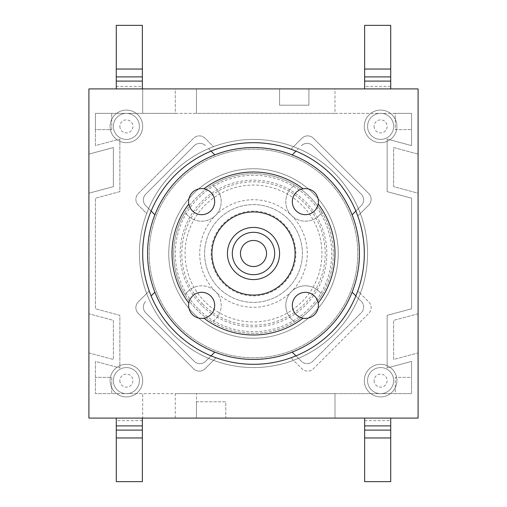 <?xml version="1.0" encoding="UTF-8"?>
<svg xmlns="http://www.w3.org/2000/svg" width="507" height="507" viewBox="0 0 507 507"><rect width="100%" height="100%" fill="white"/><g stroke="black" fill="none" stroke-linecap="round" stroke-linejoin="round"><path stroke-width="0.38" stroke-dasharray="2.54 1.9" d="M295.942 151.137A110.818 110.818 0 0 1 355.863 211.058L361.244 205.677A8.15 8.15 0 0 0 361.244 194.156L312.844 145.756A8.15 8.15 0 0 0 301.323 145.756A8.15 8.15 0 0 1 312.844 145.756L361.244 194.156A8.15 8.15 0 0 1 361.244 205.677L358.354 208.567A114.075 114.075 0 0 0 298.433 148.646L295.942 151.137A110.818 110.818 0 0 0 290.961 149.21L301.899 138.265A8.15 8.15 0 0 1 313.421 138.265L368.735 193.579A8.15 8.15 0 0 1 368.735 205.101L357.79 216.039L368.735 205.101A8.15 8.15 0 0 0 368.735 193.579L313.421 138.265A8.15 8.15 0 0 0 301.899 138.265L293.496 146.669A114.075 114.075 0 0 1 298.433 148.646L292.19 154.889A105.925 105.925 0 0 1 352.112 292.19L361.244 301.323A8.15 8.15 0 0 1 361.244 312.844L312.844 361.244A8.15 8.15 0 0 1 301.323 361.244L292.19 352.112A105.925 105.925 0 0 0 352.112 292.19M355.863 295.942A110.818 110.818 0 0 1 295.942 355.863L301.323 361.244A8.15 8.15 0 0 0 312.844 361.244L361.244 312.844A8.15 8.15 0 0 0 361.244 301.323L355.863 295.942A110.818 110.818 0 0 0 357.79 290.961L368.735 301.899A8.15 8.15 0 0 1 368.735 313.421L313.421 368.735A8.15 8.15 0 0 1 301.899 368.735L290.961 357.79L301.899 368.735A8.15 8.15 0 0 0 313.421 368.735L368.735 313.421A8.15 8.15 0 0 0 368.735 301.899L360.331 293.496A114.075 114.075 0 0 0 367.575 253.5A114.075 114.075 0 0 1 196.463 352.289A114.075 114.075 0 0 1 196.463 154.711A114.075 114.075 0 0 1 367.575 253.5A114.075 114.075 0 0 0 358.354 208.567L352.112 214.81M211.058 355.863A110.818 110.818 0 0 1 151.137 295.942L154.889 292.19A105.925 105.925 0 0 0 214.81 352.112L205.677 361.244A8.15 8.15 0 0 1 194.156 361.244L145.756 312.844A8.15 8.15 0 0 1 145.756 301.323A8.15 8.15 0 0 0 145.756 312.844L194.156 361.244A8.15 8.15 0 0 0 205.677 361.244L211.058 355.863A110.818 110.818 0 0 0 216.039 357.79L205.101 368.735A8.15 8.15 0 0 1 193.579 368.735L138.265 313.421A8.15 8.15 0 0 1 138.265 301.899L149.21 290.961L138.265 301.899A8.15 8.15 0 0 0 138.265 313.421L193.579 368.735A8.15 8.15 0 0 0 205.101 368.735L216.039 357.79A110.818 110.818 0 0 0 295.942 355.863M154.889 292.19A105.925 105.925 0 0 1 154.889 214.81L145.756 205.677A8.15 8.15 0 0 1 145.756 194.156L194.156 145.756A8.15 8.15 0 0 1 205.677 145.756A8.15 8.15 0 0 0 194.156 145.756L145.756 194.156A8.15 8.15 0 0 0 145.756 205.677L151.137 211.058A110.818 110.818 0 0 1 211.058 151.137L208.567 148.646A114.075 114.075 0 0 1 213.504 146.669L205.101 138.265A8.15 8.15 0 0 0 193.579 138.265L138.265 193.579A8.15 8.15 0 0 0 138.265 205.101L146.669 213.504A114.075 114.075 0 0 0 298.433 358.354A114.075 114.075 0 0 0 360.331 293.496L357.79 290.961A110.818 110.818 0 0 0 355.863 211.058M292.19 352.112A105.925 105.925 0 0 1 214.81 352.112M292.19 154.889A105.925 105.925 0 0 0 214.81 154.889L208.567 148.646A114.075 114.075 0 0 0 146.669 213.504L138.265 205.101A8.15 8.15 0 0 1 138.265 193.579L193.579 138.265A8.15 8.15 0 0 1 205.101 138.265L213.504 146.669A114.075 114.075 0 0 1 293.496 146.669L290.961 149.21A110.818 110.818 0 0 0 211.058 151.137M197.033 197.033A79.853 79.853 0 0 0 232.833 330.634A79.853 79.853 0 0 0 330.634 232.833A79.853 79.853 0 0 0 184.928 212.585L187.818 215.475A19.558 19.558 0 0 0 215.475 215.475A19.558 19.558 0 0 0 215.475 187.818L212.585 184.928A79.853 79.853 0 0 1 294.415 184.928L291.525 187.818A19.558 19.558 0 0 0 291.525 215.475A19.558 19.558 0 0 0 319.182 215.475L322.072 212.585A79.853 79.853 0 0 1 322.072 294.415L319.182 291.525A19.558 19.558 0 0 0 291.525 291.525A19.558 19.558 0 0 0 291.525 319.182L294.415 322.072A79.853 79.853 0 0 1 212.585 322.072L215.475 319.182A19.558 19.558 0 0 0 215.475 291.525A19.558 19.558 0 0 0 187.818 291.525L184.928 294.415A79.853 79.853 0 0 1 184.928 212.585L187.818 215.475A19.558 19.558 0 0 0 215.475 215.475A19.558 19.558 0 0 0 215.475 187.818L212.585 184.928A79.853 79.853 0 0 0 197.033 197.033M223.536 283.464A42.373 42.373 0 0 1 242.536 212.572A42.373 42.373 0 0 1 294.428 264.464A42.373 42.373 0 0 1 223.536 283.464M214.81 154.889A105.925 105.925 0 0 0 154.889 214.81M319.182 291.525A19.558 19.558 0 0 0 291.525 291.525A19.558 19.558 0 0 0 291.525 319.182L294.415 322.072A79.853 79.853 0 0 0 322.072 294.415L319.182 291.525M187.818 291.525L184.928 294.415A79.853 79.853 0 0 0 212.585 322.072L215.475 319.182A19.558 19.558 0 0 0 215.475 291.525A19.558 19.558 0 0 0 187.818 291.525M319.182 215.475L322.072 212.585A79.853 79.853 0 0 0 294.415 184.928L291.525 187.818A19.558 19.558 0 0 0 291.525 215.475A19.558 19.558 0 0 0 319.182 215.475M210.861 210.861A13.036 13.036 0 0 0 205.018 189.054A13.036 13.036 0 0 0 189.054 205.018A13.036 13.036 0 0 0 210.861 210.861M314.574 210.861A13.036 13.036 0 0 0 308.731 189.054A13.036 13.036 0 0 0 292.761 205.018A13.036 13.036 0 0 0 314.574 210.861M314.574 314.574A13.036 13.036 0 0 0 308.731 292.761A13.036 13.036 0 0 0 292.761 308.731A13.036 13.036 0 0 0 314.574 314.574M210.861 314.574A13.036 13.036 0 0 0 205.018 292.761A13.036 13.036 0 0 0 189.054 308.731A13.036 13.036 0 0 0 210.861 314.574M188.813 203.953A81.481 81.481 0 0 0 188.813 303.047M203.953 318.187A81.481 81.481 0 0 0 303.047 318.187M318.187 303.047A81.481 81.481 0 0 0 318.187 203.953M303.047 188.813A81.481 81.481 0 0 0 203.953 188.813M282.887 282.887A41.555 41.555 0 0 0 264.255 213.358A41.555 41.555 0 0 0 213.358 264.255A41.555 41.555 0 0 0 282.887 282.887M151.137 295.942A110.818 110.818 0 0 1 151.137 211.058M198.186 308.814A78.224 78.224 0 0 1 233.252 177.944A78.224 78.224 0 0 1 329.056 273.748A78.224 78.224 0 0 1 198.186 308.814M215.475 291.525A53.78 53.78 0 0 1 239.583 201.552A53.78 53.78 0 0 1 305.448 267.417A53.78 53.78 0 0 1 215.475 291.525M201.647 305.353A73.331 73.331 0 0 1 234.519 182.666A73.331 73.331 0 0 1 324.334 272.481A73.331 73.331 0 0 1 201.647 305.353M244.279 262.721A13.036 13.036 0 0 1 250.128 240.907A13.036 13.036 0 0 1 266.093 256.872A13.036 13.036 0 0 1 244.279 262.721M418.091 313.795L393.647 320.348L393.647 359.457L418.091 352.91L418.091 418.091L225.792 418.091L225.792 401.798L196.463 401.798L196.463 418.091L175.276 418.091L175.276 393.647L142.682 393.647L142.682 418.091L88.909 418.091L88.909 352.91L113.353 359.457L113.353 320.348L88.909 313.795L88.909 193.205L113.353 186.652L113.353 147.543L88.909 154.09L88.909 88.909L142.682 88.909L142.682 113.353L175.276 113.353L175.276 88.909L279.572 88.909L279.572 105.203L308.909 105.203L308.909 88.909L418.091 88.909L418.091 154.09L393.647 147.543L393.647 186.652L418.091 193.205L418.091 313.795L393.647 320.348L393.647 359.457L418.091 352.91L418.091 418.091L364.641 418.091L390.713 418.091L390.713 481.65L364.641 481.65L364.641 418.091L334.981 418.091L334.981 393.647L411.576 393.647L411.576 377.354L395.276 377.354L395.276 393.647L411.576 393.647L411.576 361.402L387.133 367.955L387.133 315.348L411.576 308.795L411.576 198.205L387.133 191.652L387.133 139.045L411.576 145.598L411.576 113.353L395.276 113.353L395.276 129.646L411.576 129.646L395.276 129.646L395.276 113.353L95.424 113.353L95.424 129.646L111.724 129.646L111.724 113.353L111.724 129.646L95.424 129.646L95.424 145.598L119.867 139.045L119.867 191.652L95.424 198.205L95.424 308.795L119.867 315.348L119.867 367.955L95.424 361.402L95.424 393.647L111.724 393.647L111.724 377.354L95.424 377.354L111.724 377.354L111.724 393.647L395.276 393.647L395.276 377.354L411.576 377.354L411.576 361.402L387.133 367.955L387.133 315.348L411.576 308.795L411.576 198.205L387.133 191.652L387.133 139.045L411.576 145.598L411.576 113.353L334.981 113.353L334.981 88.909L364.641 88.909L364.641 25.35L390.713 25.35L390.713 88.909L364.641 88.909L418.091 88.909L418.091 352.91M279.572 88.909L308.909 88.909L308.909 105.203L279.572 105.203L279.572 88.909L196.463 88.909L196.463 113.353L175.276 113.353L175.276 88.909L196.463 88.909L196.463 113.353L334.981 113.353L334.981 88.909L308.909 88.909M116.287 86.355L116.287 69.041L142.359 69.041L142.359 86.355L116.287 86.355L116.287 88.909L175.276 88.909M142.359 420.645L142.359 437.959L116.287 437.959L116.287 420.645L142.359 420.645L142.359 418.091L88.909 418.091L88.909 88.909L142.359 88.909L142.359 86.355M175.276 418.091L175.276 393.647L196.463 393.647L196.463 401.798L225.792 401.798L225.792 418.091L116.287 418.091L116.287 420.645M142.359 69.041L142.359 25.35L116.287 25.35L116.287 69.041M116.287 437.959L116.287 481.65L142.359 481.65L142.359 437.959M142.682 88.909L142.682 113.353L95.424 113.353L95.424 145.598L119.867 139.045L119.867 191.652L95.424 198.205L95.424 308.795L119.867 315.348L119.867 367.955L95.424 361.402L95.424 393.647L142.682 393.647L142.682 418.091M418.091 154.09L393.647 147.543L393.647 186.652L418.091 193.205M225.792 418.091L334.981 418.091L334.981 393.647L196.463 393.647L196.463 418.091M88.909 352.91L113.353 359.457L113.353 320.348L88.909 313.795M88.909 193.205L113.353 186.652L113.353 147.543L88.909 154.09M367.575 253.5A114.075 114.075 0 0 0 196.463 154.711A114.075 114.075 0 0 0 196.463 352.289A114.075 114.075 0 0 0 367.575 253.5A114.075 114.075 0 0 0 196.463 154.711A114.075 114.075 0 0 0 196.463 352.289A114.075 114.075 0 0 0 367.575 253.5M179.751 327.249A104.296 104.296 0 0 1 226.509 152.759A104.296 104.296 0 0 1 354.241 280.491A104.296 104.296 0 0 1 179.751 327.249A104.296 104.296 0 0 1 226.509 152.759A104.296 104.296 0 0 1 354.241 280.491A104.296 104.296 0 0 1 179.751 327.249M193.579 313.421A84.739 84.739 0 0 1 231.566 171.645A84.739 84.739 0 0 1 335.355 275.434A84.739 84.739 0 0 1 193.579 313.421A84.739 84.739 0 0 0 335.355 275.434A84.739 84.739 0 0 0 231.566 171.645A84.739 84.739 0 0 0 193.579 313.421M202.8 304.2A71.702 71.702 0 0 1 234.944 184.237A71.702 71.702 0 0 1 322.763 272.056A71.702 71.702 0 0 1 202.8 304.2M205.101 301.899A68.445 68.445 0 0 1 235.787 187.387A68.445 68.445 0 0 1 319.613 271.213A68.445 68.445 0 0 1 205.101 301.899M218.929 288.071A48.887 48.887 0 0 1 240.844 206.279A48.887 48.887 0 0 1 300.721 266.156A48.887 48.887 0 0 1 218.929 288.071A48.887 48.887 0 0 1 240.844 206.279A48.887 48.887 0 0 1 300.721 266.156A48.887 48.887 0 0 1 218.929 288.071M235.064 271.936A26.072 26.072 0 0 1 246.751 228.315A26.072 26.072 0 0 1 278.685 260.249A26.072 26.072 0 0 1 235.064 271.936A26.072 26.072 0 0 1 246.751 228.315A26.072 26.072 0 0 1 278.685 260.249A26.072 26.072 0 0 1 235.064 271.936M142.682 380.611A16.294 16.294 0 0 1 118.239 394.725A16.294 16.294 0 0 1 118.239 366.498A16.294 16.294 0 0 1 142.682 380.611A16.294 16.294 0 0 0 118.239 366.498A16.294 16.294 0 0 0 118.239 394.725A16.294 16.294 0 0 0 142.682 380.611M113.353 380.611A13.036 13.036 0 0 0 132.904 391.905A13.036 13.036 0 0 0 132.904 369.324A13.036 13.036 0 0 0 113.353 380.611A13.036 13.036 0 0 1 132.904 369.324A13.036 13.036 0 0 1 132.904 391.905A13.036 13.036 0 0 1 113.353 380.611M119.867 380.611A6.521 6.521 0 0 0 129.646 386.258A6.521 6.521 0 0 0 129.646 374.965A6.521 6.521 0 0 0 119.867 380.611M396.911 380.611A16.294 16.294 0 0 0 372.461 366.498A16.294 16.294 0 0 0 372.461 394.725A16.294 16.294 0 0 0 396.911 380.611A16.294 16.294 0 0 1 372.461 394.725A16.294 16.294 0 0 1 372.461 366.498A16.294 16.294 0 0 1 396.911 380.611M374.096 380.611A6.521 6.521 0 0 0 383.869 386.258A6.521 6.521 0 0 0 383.869 374.965A6.521 6.521 0 0 0 374.096 380.611M367.575 380.611A13.036 13.036 0 0 1 387.133 369.324A13.036 13.036 0 0 1 387.133 391.905A13.036 13.036 0 0 1 367.575 380.611A13.036 13.036 0 0 0 387.133 391.905A13.036 13.036 0 0 0 387.133 369.324A13.036 13.036 0 0 0 367.575 380.611M396.911 126.389A16.294 16.294 0 0 1 372.461 140.502A16.294 16.294 0 0 1 372.461 112.275A16.294 16.294 0 0 1 396.911 126.389A16.294 16.294 0 0 0 372.461 112.275A16.294 16.294 0 0 0 372.461 140.502A16.294 16.294 0 0 0 396.911 126.389M367.575 126.389A13.036 13.036 0 0 0 387.133 137.676A13.036 13.036 0 0 0 387.133 115.095A13.036 13.036 0 0 0 367.575 126.389A13.036 13.036 0 0 1 387.133 115.095A13.036 13.036 0 0 1 387.133 137.676A13.036 13.036 0 0 1 367.575 126.389M374.096 126.389A6.521 6.521 0 0 0 383.869 132.035A6.521 6.521 0 0 0 383.869 120.742A6.521 6.521 0 0 0 374.096 126.389M142.682 126.389A16.294 16.294 0 0 0 118.239 112.275A16.294 16.294 0 0 0 118.239 140.502A16.294 16.294 0 0 0 142.682 126.389A16.294 16.294 0 0 1 118.239 140.502A16.294 16.294 0 0 1 118.239 112.275A16.294 16.294 0 0 1 142.682 126.389M119.867 126.389A6.521 6.521 0 0 0 129.646 132.035A6.521 6.521 0 0 0 129.646 120.742A6.521 6.521 0 0 0 119.867 126.389M113.353 126.389A13.036 13.036 0 0 1 132.904 115.095A13.036 13.036 0 0 1 132.904 137.676A13.036 13.036 0 0 1 113.353 126.389A13.036 13.036 0 0 0 132.904 137.676A13.036 13.036 0 0 0 132.904 115.095A13.036 13.036 0 0 0 113.353 126.389M390.713 86.355L364.641 86.355M364.641 69.041L390.713 69.041M390.713 437.959L364.641 437.959M364.641 420.645L390.713 420.645"/><path stroke-width="0.76" d="M292.19 154.889L295.942 151.137M355.863 211.058L352.112 214.81M352.112 292.19L355.863 295.942M295.942 355.863L292.19 352.112M214.81 352.112L211.058 355.863M151.137 295.942L154.889 292.19M211.058 151.137L214.81 154.889M154.889 214.81L151.137 211.058M268.482 268.482A21.186 21.186 0 0 1 233.036 258.982A21.186 21.186 0 0 1 258.982 233.036A21.186 21.186 0 0 1 268.482 268.482A21.186 21.186 0 0 0 258.982 233.036A21.186 21.186 0 0 0 233.036 258.982A21.186 21.186 0 0 0 268.482 268.482M282.887 282.887A41.555 41.555 0 0 0 264.255 213.358A41.555 41.555 0 0 0 213.358 264.255A41.555 41.555 0 0 0 282.887 282.887M203.953 188.813A13.036 13.036 0 0 1 210.861 210.861A13.036 13.036 0 0 1 188.813 203.953A13.036 13.036 0 0 1 203.953 188.813A81.481 81.481 0 0 1 303.047 188.813A13.036 13.036 0 0 1 314.574 210.861A13.036 13.036 0 0 1 293.8 207.686A13.036 13.036 0 0 1 303.047 188.813M318.187 303.047A13.036 13.036 0 0 1 303.047 318.187A13.036 13.036 0 0 1 304.58 292.343A13.036 13.036 0 0 1 318.187 303.047A81.481 81.481 0 0 0 318.187 203.953M188.813 303.047A13.036 13.036 0 0 1 207.686 293.8A13.036 13.036 0 0 1 203.953 318.187A13.036 13.036 0 0 1 188.813 303.047A81.481 81.481 0 0 1 188.813 203.953M303.047 318.187A81.481 81.481 0 0 1 203.953 318.187M328.403 328.403A105.925 105.925 0 0 1 151.181 280.916A105.925 105.925 0 0 1 280.916 151.181A105.925 105.925 0 0 1 328.403 328.403M244.279 262.721A13.036 13.036 0 0 1 250.128 240.907A13.036 13.036 0 0 1 266.093 256.872A13.036 13.036 0 0 1 244.279 262.721M142.682 253.5A110.818 110.818 0 0 1 308.909 157.531A110.818 110.818 0 0 1 308.909 349.469A110.818 110.818 0 0 1 142.682 253.5M418.091 88.909L418.091 418.091L88.909 418.091L88.909 88.909L418.091 88.909M116.287 69.041L116.287 25.35L142.359 25.35L142.359 69.041L116.287 69.041L116.287 76.906L142.359 76.906L142.359 69.041M142.359 76.906L142.359 81.095L116.287 81.095L116.287 88.909M142.359 88.909L142.359 81.095M390.713 88.909L390.713 25.35L364.641 25.35L364.641 88.909M116.287 418.091L116.287 425.905L142.359 425.905L142.359 418.091M142.359 425.905L142.359 430.094L116.287 430.094L116.287 425.905M116.287 430.094L116.287 437.959L142.359 437.959L142.359 430.094M142.359 437.959L142.359 481.65L116.287 481.65L116.287 437.959M364.641 418.091L364.641 481.65L390.713 481.65L390.713 418.091M116.287 81.095L116.287 76.906M271.936 271.936A26.072 26.072 0 0 0 260.249 228.315A26.072 26.072 0 0 0 228.315 260.249A26.072 26.072 0 0 0 271.936 271.936M364.641 425.905L390.713 425.905M390.713 430.094L364.641 430.094M390.713 81.095L364.641 81.095M364.641 76.906L390.713 76.906M390.713 69.041L364.641 69.041M364.641 437.959L390.713 437.959"/></g></svg>
